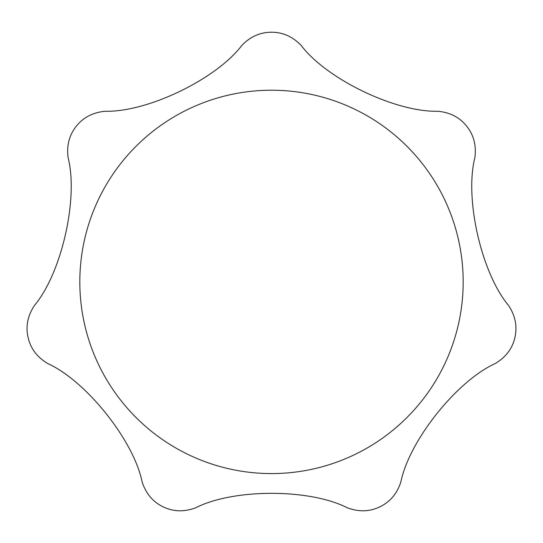 <?xml version="1.0" encoding="UTF-8"?>
<svg xmlns="http://www.w3.org/2000/svg" width="543" height="543" viewBox="0 0 543 543"><rect width="100%" height="100%" fill="white"/><g stroke="black" fill="none" stroke-linecap="round" stroke-linejoin="round"><path stroke-width="0.81" d="M28.093 337.454C25.541 326.533 27.639 315.904 34.379 305.56C61.651 273.088 78.525 198.616 68.126 157.701C66.517 145.558 69.239 135.064 76.298 126.234C83.249 117.431 92.873 112.442 105.166 111.261C147.547 112.34 216.297 79.102 241.805 45.463C250.289 36.625 260.192 32.213 271.5 32.234C282.713 32.18 292.616 36.585 301.195 45.463C326.791 79.271 395.637 112.292 437.834 111.261C450.038 112.394 459.663 117.383 466.702 126.234C473.734 134.969 476.455 145.456 474.874 157.701C464.394 198.786 481.498 273.204 508.621 305.56C515.341 315.802 517.438 326.438 514.907 337.454C512.463 348.402 505.961 357.07 495.399 363.464C456.744 380.894 409.232 440.665 400.843 482.035C397.028 493.682 390.023 501.949 379.829 506.843C369.749 511.757 358.916 512.076 347.33 507.807C309.605 488.449 233.246 488.571 195.67 507.807C184.186 512.083 173.353 511.764 163.172 506.843C153.045 502.024 146.04 493.757 142.157 482.035C133.768 440.475 86.072 380.847 47.601 363.464C37.094 357.151 30.591 348.484 28.093 337.454M271.5 90.219A191.679 191.679 0 0 1 463.179 281.898A191.679 191.679 0 0 1 271.5 473.577A191.679 191.679 0 0 1 79.821 281.898A191.679 191.679 0 0 1 271.5 90.219"/></g></svg>
